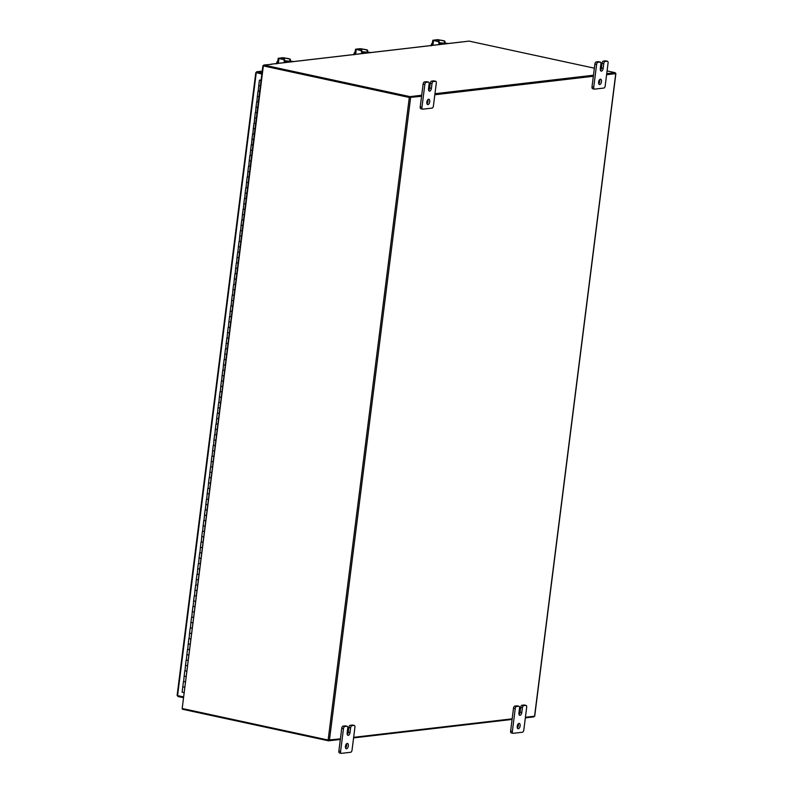 <?xml version="1.0" encoding="UTF-8"?>
<svg xmlns="http://www.w3.org/2000/svg" width="793" height="793" viewBox="0 0 793 793"><rect width="100%" height="100%" fill="white"/><g stroke="black" fill="none" stroke-linecap="round" stroke-linejoin="round"><path stroke-width="1.19" d="M258.349 91.096L259.668 91.334L258.349 91.096M258.26 90.848L258.736 85.565L260.352 85.961L258.736 85.565L259.42 80.192L261.026 80.599M256.991 101.831L258.32 102.069L256.991 101.831M256.912 101.593L257.378 96.3L258.994 96.696L257.378 96.3L258.062 90.927M255.633 112.566L256.962 112.804L255.633 112.566M255.554 112.328L256.03 107.035L257.636 107.442L256.03 107.035L256.704 101.663M254.285 123.302L255.604 123.539L254.285 123.302M254.196 123.064L254.672 117.77L256.278 118.177L254.672 117.77L255.346 112.408M252.927 134.037L254.246 134.275L252.927 134.037M252.838 133.799L253.314 128.506L254.93 128.912L253.314 128.506L253.988 123.143M251.569 144.782L252.888 145.01L251.569 144.782M251.48 144.534L251.956 139.241L253.572 139.647L251.956 139.241L252.63 133.878M250.211 155.517L251.53 155.755L250.211 155.517M250.122 155.269L250.598 149.976L252.214 150.383L250.598 149.976L251.282 144.613M248.853 166.252L250.182 166.49L248.853 166.252M248.774 166.005L249.24 160.721L250.856 161.118L249.24 160.721L249.924 155.349M247.495 176.988L248.824 177.226L247.495 176.988M247.416 176.74L247.892 171.457L249.498 171.853L247.892 171.457L248.566 166.084M246.147 187.723L247.466 187.961L246.147 187.723M246.058 187.485L246.534 182.192L248.14 182.588L246.534 182.192L247.208 176.819M244.789 198.458L246.108 198.696L244.789 198.458M244.7 198.22L245.176 192.927L246.792 193.333L245.176 192.927L245.85 187.554M243.431 209.193L244.75 209.431L243.431 209.193M243.342 208.956L243.818 203.662L245.433 204.069L243.818 203.662L244.502 198.3M242.073 219.929L243.392 220.167L242.073 219.929M241.984 219.691L242.46 214.397L244.075 214.804L242.46 214.397L243.144 209.035M240.715 230.674L242.043 230.902L240.715 230.674M240.636 230.426L241.102 225.133L242.717 225.539L241.102 225.133L241.786 219.77M239.357 241.409L240.685 241.647L239.357 241.409M239.278 241.161L239.754 235.868L241.359 236.274L239.754 235.868L240.428 230.505M238.009 252.144L239.327 252.382L238.009 252.144M237.92 251.896L238.396 246.613L240.001 247.01L238.396 246.613L239.07 241.241M236.651 262.88L237.969 263.117L236.651 262.88M236.562 262.632L237.038 257.348L238.653 257.745L237.038 257.348L237.712 251.976M235.293 273.615L236.611 273.853L235.293 273.615M235.204 273.377L235.68 268.084L237.295 268.48L235.68 268.084L236.364 262.711M233.935 284.35L235.263 284.588L233.935 284.35M233.846 284.112L234.322 278.819L235.937 279.215L234.322 278.819L235.006 273.446M232.577 295.085L233.905 295.323L232.577 295.085M232.498 294.847L232.964 289.554L234.579 289.96L232.964 289.554L233.648 284.191M231.219 305.82L232.547 306.058L231.219 305.82M231.14 305.583L231.615 300.289L233.221 300.696L231.615 300.289L232.29 294.927M229.871 316.566L231.189 316.794L229.871 316.566M229.782 316.318L230.257 311.025L231.863 311.431L230.257 311.025L230.932 305.662M228.513 327.301L229.831 327.539L228.513 327.301M228.424 327.053L228.899 321.76L230.515 322.166L228.899 321.76L229.573 316.397M227.155 338.036L228.473 338.274L227.155 338.036M227.066 337.788L227.541 332.505L229.157 332.901L227.541 332.505L228.225 327.132M225.797 348.771L227.125 349.009L225.797 348.771M225.708 348.524L226.183 343.24L227.799 343.637L226.183 343.24L226.867 337.868M224.439 359.507L225.767 359.744L224.439 359.507M224.36 359.269L224.825 353.975L226.441 354.372L224.825 353.975L225.509 348.603M223.081 370.242L224.409 370.48L223.081 370.242M223.002 370.004L223.477 364.711L225.083 365.107L223.477 364.711L224.151 359.338M221.733 380.977L223.051 381.215L221.733 380.977M221.643 380.739L222.119 375.446L223.725 375.852L222.119 375.446L222.793 370.083M220.375 391.712L221.693 391.95L220.375 391.712M220.285 391.474L220.761 386.181L222.377 386.587L220.761 386.181L221.435 380.818M219.017 402.447L220.335 402.685L219.017 402.447M218.927 402.21L219.403 396.916L221.019 397.323L219.403 396.916L220.087 391.554M217.659 413.193L218.987 413.431L217.659 413.193M217.569 412.945L218.045 407.652L219.661 408.058L218.045 407.652L218.729 402.289M216.301 423.928L217.629 424.166L216.301 423.928M216.221 423.68L216.687 418.397L218.303 418.793L216.687 418.397L217.371 413.024M214.943 434.663L216.271 434.901L214.943 434.663M214.863 434.415L215.339 429.132L216.945 429.528L215.339 429.132L216.013 423.759M213.595 445.398L214.913 445.636L213.595 445.398M213.505 445.16L213.981 439.867L215.587 440.264L213.981 439.867L214.655 434.495M212.237 456.134L213.555 456.371L212.237 456.134M212.147 455.896L212.623 450.602L214.239 450.999L212.623 450.602L213.297 445.23M210.879 466.869L212.197 467.107L210.879 466.869M210.789 466.631L211.265 461.338L212.881 461.744L211.265 461.338L211.949 455.975M209.521 477.604L210.849 477.842L209.521 477.604M209.431 477.366L209.907 472.073L211.523 472.479L209.907 472.073L210.591 466.71M208.162 488.339L209.491 488.577L208.162 488.339M208.083 488.101L208.559 482.808L210.165 483.215L208.559 482.808L209.233 477.445M206.814 499.084L208.133 499.322L206.814 499.084M206.725 498.837L207.201 493.543L208.807 493.95L207.201 493.543L207.875 488.181M205.456 509.82L206.775 510.058L205.456 509.82M205.367 509.572L205.843 504.289L207.449 504.685L205.843 504.289L206.517 498.916M204.098 520.555L205.417 520.793L204.098 520.555M204.009 520.307L204.485 515.024L206.101 515.42L204.485 515.024L205.159 509.651M202.74 531.29L204.059 531.528L202.74 531.29M202.651 531.052L203.127 525.759L204.743 526.155L203.127 525.759L203.811 520.386M201.382 542.025L202.711 542.263L201.382 542.025M201.303 541.788L201.769 536.494L203.385 536.891L201.769 536.494L202.453 531.122M200.024 552.761L201.353 552.999L200.024 552.761M199.945 552.523L200.421 547.229L202.027 547.636L200.421 547.229L201.095 541.857M198.676 563.496L199.995 563.734L198.676 563.496M198.587 563.258L199.063 557.965L200.669 558.371L199.063 557.965L199.737 552.602M197.318 574.231L198.637 574.469L197.318 574.231M197.229 573.993L197.705 568.7L199.321 569.106L197.705 568.7L198.379 563.337M195.96 584.976L197.279 585.204L195.96 584.976M195.871 584.728L196.347 579.435L197.963 579.842L196.347 579.435L197.021 574.073M194.602 595.712L195.921 595.949L194.602 595.712M194.513 595.464L194.989 590.18L196.605 590.577L194.989 590.18L195.673 584.808M193.244 606.447L194.572 606.685L193.244 606.447M193.165 606.199L193.631 600.916L195.247 601.312L193.631 600.916L194.315 595.543M191.886 617.182L193.214 617.42L191.886 617.182M191.807 616.944L192.283 611.651L193.888 612.047L192.283 611.651L192.957 606.278M190.538 627.917L191.856 628.155L190.538 627.917M190.449 627.679L190.925 622.386L192.53 622.783L190.925 622.386L191.599 617.013M189.18 638.652L190.498 638.89L189.18 638.652M189.091 638.415L189.567 633.121L191.182 633.528L189.567 633.121L190.241 627.749M187.822 649.388L189.14 649.626L187.822 649.388M187.733 649.15L188.209 643.857L189.824 644.263L188.209 643.857L188.883 638.494M186.464 660.123L187.782 660.361L186.464 660.123M186.375 659.885L186.851 654.592L188.466 654.998L186.851 654.592L187.535 649.229M185.106 670.868L186.434 671.096L185.106 670.868M185.027 670.62L185.493 665.327L187.108 665.733L185.493 665.327L186.177 659.964M183.748 681.603L185.076 681.841L183.748 681.603M183.669 681.356L184.145 676.072L185.75 676.469L184.145 676.072L184.819 670.7M183.461 681.435L182.786 686.807L184.392 687.204L182.786 686.807L182.103 692.17L183.718 692.576M261.085 80.133L260.094 80.281L261.046 80.49M261.115 79.944L259.42 80.192M518.245 723.831A2.736 1.388 -77.8 0 1 518.374 725.526A2.736 1.388 -77.8 0 1 517.363 727.934M517.244 726.239A2.736 1.388 -77.8 0 1 519.246 723.394A2.736 1.388 -77.8 0 1 520.109 725.902A2.736 1.388 -77.8 0 1 518.097 728.737A2.736 1.388 -77.8 0 1 517.244 726.239M519.058 714.513A2.736 1.388 102.2 0 0 520.069 712.104L520.654 707.435A2.082 1.051 -77.8 0 1 522.002 705.264L524.123 705.017A2.082 1.051 -77.8 0 1 524.302 705.027A2.082 1.051 -77.8 0 1 524.47 705.096M522.002 705.264L523.737 705.641L525.858 705.393L524.123 705.017M525.858 705.393A2.082 1.051 102.2 0 1 526.037 705.403A2.082 1.051 102.2 0 1 526.681 707.306L523.806 730.075A2.082 1.051 102.2 0 1 522.458 732.236L513.19 733.317A2.082 1.051 102.2 0 1 513.002 733.307L511.277 732.94A2.082 1.051 -77.8 0 1 510.623 731.027L513.497 708.268A2.082 1.051 -77.8 0 1 514.845 706.107L516.967 705.859A2.082 1.051 -77.8 0 1 517.145 705.869A2.082 1.051 -77.8 0 1 517.314 705.929M514.845 706.107L516.58 706.474L518.701 706.226L516.967 705.859M510.623 731.027L512.357 731.404L515.232 708.645L513.497 708.268M516.58 706.474A2.082 1.051 102.2 0 0 515.232 708.645M512.357 731.404A2.082 1.051 102.2 0 0 513.002 733.307M523.737 705.641A2.082 1.051 102.2 0 0 522.389 707.812L520.654 707.435M518.701 706.226A2.082 1.051 102.2 0 1 518.88 706.236A2.082 1.051 102.2 0 1 519.524 708.139L518.939 712.818A2.736 1.388 102.2 0 0 519.792 715.326A2.736 1.388 102.2 0 0 521.804 712.481L522.389 707.812M599.627 79.637A2.736 1.388 -77.8 0 1 599.746 81.342A2.736 1.388 -77.8 0 1 598.745 83.741M598.626 82.046A2.736 1.388 -77.8 0 1 600.628 79.211A2.736 1.388 -77.8 0 1 601.481 81.719A2.736 1.388 -77.8 0 1 599.478 84.554A2.736 1.388 -77.8 0 1 598.626 82.046M600.44 70.329A2.736 1.388 102.2 0 0 601.441 67.92L602.036 63.252A2.082 1.051 -77.8 0 1 603.384 61.081L605.495 60.833A2.082 1.051 -77.8 0 1 605.683 60.843A2.082 1.051 -77.8 0 1 605.852 60.912M603.384 61.081L605.118 61.457L607.23 61.21L605.495 60.833M607.23 61.21A2.082 1.051 102.2 0 1 607.418 61.22A2.082 1.051 102.2 0 1 608.062 63.123L605.188 85.882A2.082 1.051 102.2 0 1 603.84 88.053L594.572 89.133A2.082 1.051 102.2 0 1 594.383 89.123L592.649 88.747A2.082 1.051 -77.8 0 1 592.004 86.843L594.879 64.084A2.082 1.051 -77.8 0 1 596.227 61.913L598.338 61.666A2.082 1.051 -77.8 0 1 598.527 61.676A2.082 1.051 -77.8 0 1 598.695 61.745M596.227 61.913L597.962 62.29L600.073 62.042L598.338 61.666M592.004 86.843L593.739 87.22L596.614 64.461L594.879 64.084M597.962 62.29A2.082 1.051 102.2 0 0 596.614 64.461M593.739 87.22A2.082 1.051 102.2 0 0 594.383 89.123M605.118 61.457A2.082 1.051 102.2 0 0 603.77 63.618L602.036 63.252M600.073 62.042A2.082 1.051 102.2 0 1 600.261 62.052A2.082 1.051 102.2 0 1 600.906 63.955L600.321 68.624A2.736 1.388 102.2 0 0 601.173 71.132A2.736 1.388 102.2 0 0 603.176 68.297L603.77 63.618M346.482 743.864A2.736 1.388 -77.8 0 1 346.6 745.559A2.736 1.388 -77.8 0 1 345.589 747.968M345.47 746.263A2.736 1.388 -77.8 0 1 347.483 743.428A2.736 1.388 -77.8 0 1 348.335 745.935A2.736 1.388 -77.8 0 1 346.323 748.77A2.736 1.388 -77.8 0 1 345.47 746.263M347.284 734.546A2.736 1.388 102.2 0 0 348.296 732.137L348.89 727.468A2.082 1.051 -77.8 0 1 350.228 725.298L352.35 725.05A2.082 1.051 -77.8 0 1 352.528 725.06A2.082 1.051 -77.8 0 1 352.697 725.129M350.228 725.298L351.963 725.674L354.084 725.426L352.35 725.05M354.084 725.426A2.082 1.051 102.2 0 1 354.263 725.436A2.082 1.051 102.2 0 1 354.917 727.34L352.042 750.099A2.082 1.051 102.2 0 1 350.694 752.27L341.416 753.35A2.082 1.051 102.2 0 1 341.238 753.34L339.503 752.963A2.082 1.051 -77.8 0 1 338.859 751.06L341.733 728.301A2.082 1.051 -77.8 0 1 343.072 726.13L345.193 725.882A2.082 1.051 -77.8 0 1 345.371 725.892A2.082 1.051 -77.8 0 1 345.54 725.962M343.072 726.13L344.806 726.507L346.928 726.259L345.193 725.882M338.859 751.06L340.584 751.437L343.468 728.678L341.733 728.301M344.806 726.507A2.082 1.051 102.2 0 0 343.468 728.678M340.584 751.437A2.082 1.051 102.2 0 0 341.238 753.34M351.963 725.674A2.082 1.051 102.2 0 0 350.625 727.845L348.89 727.468M346.928 726.259A2.082 1.051 102.2 0 1 347.106 726.269A2.082 1.051 102.2 0 1 347.76 728.172L347.165 732.841A2.736 1.388 102.2 0 0 348.018 735.349A2.736 1.388 102.2 0 0 350.03 732.514L350.625 727.845M427.863 99.67A2.736 1.388 -77.8 0 1 427.982 101.365A2.736 1.388 -77.8 0 1 426.971 103.774M426.852 102.079A2.736 1.388 -77.8 0 1 428.864 99.234A2.736 1.388 -77.8 0 1 429.717 101.742A2.736 1.388 -77.8 0 1 427.705 104.587A2.736 1.388 -77.8 0 1 426.852 102.079M428.666 90.352A2.736 1.388 102.2 0 0 429.677 87.954L430.262 83.275A2.082 1.051 -77.8 0 1 431.61 81.114L433.731 80.866A2.082 1.051 -77.8 0 1 433.91 80.876A2.082 1.051 -77.8 0 1 434.078 80.945M431.61 81.114L433.345 81.491L435.466 81.243L433.731 80.866M435.466 81.243A2.082 1.051 102.2 0 1 435.644 81.253A2.082 1.051 102.2 0 1 436.299 83.156L433.414 105.915A2.082 1.051 102.2 0 1 432.076 108.086L422.798 109.166A2.082 1.051 102.2 0 1 422.619 109.156L420.885 108.78A2.082 1.051 -77.8 0 1 420.231 106.877L423.105 84.117A2.082 1.051 -77.8 0 1 424.453 81.947L426.575 81.699A2.082 1.051 -77.8 0 1 426.753 81.709A2.082 1.051 -77.8 0 1 426.921 81.778M424.453 81.947L426.188 82.323L428.309 82.075L426.575 81.699M420.231 106.877L421.965 107.253L424.84 84.484L423.105 84.117M426.188 82.323A2.082 1.051 102.2 0 0 424.84 84.484M421.965 107.253A2.082 1.051 102.2 0 0 422.619 109.156M433.345 81.491A2.082 1.051 102.2 0 0 431.997 83.652L430.262 83.275M428.309 82.075A2.082 1.051 102.2 0 1 428.488 82.085A2.082 1.051 102.2 0 1 429.142 83.989L428.547 88.657A2.736 1.388 102.2 0 0 429.4 91.165A2.736 1.388 102.2 0 0 431.412 88.32L431.997 83.652M177.255 695.392L177.959 696.512L178.058 695.719M177.959 696.512L183.084 697.622M262.225 71.112L256.645 71.767L256.773 72.579L255.941 72.55L261.878 73.868M262.007 72.887L256.882 71.776L255.941 72.55L261.859 74.007M261.898 73.69L257.071 72.639M256.248 72.787L177.573 695.62L183.183 696.829M421.569 96.3L409.307 97.46L263.355 65.908L182.182 708.496L262.909 65.73L263.692 65.601M615.14 73.352L615.883 73.6L534.71 716.178L525.422 717.298M409.733 97.41L263.712 65.839M182.182 708.496L328.133 740.038L340.395 738.878M434.832 94.754L593.342 76.267M606.595 74.72L615.883 73.6M512.159 718.845L353.648 737.331M409.931 97.42L421.598 96.062L409.862 97.43L409.961 96.627L421.698 95.259M434.861 94.516L593.372 76.029L434.861 94.516M606.734 73.68L615.229 72.698L615.13 73.491L606.625 74.483L615.071 73.491M461.863 41.999L469.03 41.097L594.363 68.188M271.602 64.322L263.762 65.036L409.961 96.627M409.862 97.43L263.663 65.839L263.762 65.036M461.328 42.039A0.962 0.813 83.3 0 1 461.774 41.979L461.873 41.93M271.602 64.273L271.256 64.203A0.962 0.813 -96.7 0 0 270.948 64.203M434.96 93.713L593.471 75.226M615.229 72.698L607.081 70.934M600.935 69.606L600.281 69.467M182.469 708.555L182.39 709.22L328.58 740.821L340.326 739.453M533.917 716.307L533.848 716.882L525.353 717.873M512.09 719.42L353.579 737.906M328.669 740.127L328.58 740.821M285.589 62.488L284.697 62.052M284.618 62.3L283.091 62.786M285.123 60.813L292.716 61.398A1.308 0.664 -77.8 0 1 292.825 61.398A1.308 0.664 -77.8 0 1 292.934 61.448M288.583 62.141L288.652 61.596L286.481 61.12L286.323 62.409M288.652 61.596L291.021 61.854M284.816 60.912L286.481 61.12M285.311 60.853L284.806 60.754M284.786 61.943L284.697 61.923A2.181 1.1 -77.8 0 1 284.786 61.943A2.181 1.1 -77.8 0 1 285.143 62.161L285.282 61.021M277.946 60.357L276.579 62.885L277.59 63.103M276.579 62.885L276.598 63.876M289.951 60.466A1.368 1.16 -96.7 0 0 288.969 58.87L289.514 58.811A1.368 1.16 83.3 0 1 290.496 60.397L289.792 61.775M289.514 58.811L283.012 57.681L278.194 58.305L283.27 59.534L279.225 58.434L283.884 57.869L288.969 58.87M283.815 59.475A1.368 1.16 83.3 0 1 284.796 61.061L284.608 62.607M284.796 61.061L284.092 62.399M284.261 61.13A1.368 1.16 -96.7 0 0 283.27 59.534M290.496 60.397L290.337 61.656M362.877 53.478L361.975 53.032M361.915 53.29L360.389 53.765M362.421 51.803L370.014 52.378A1.308 0.664 -77.8 0 1 370.123 52.388A1.308 0.664 -77.8 0 1 370.232 52.427M365.88 53.131L365.95 52.576L363.779 52.11L363.62 53.389M365.95 52.576L368.319 52.844M362.104 51.902L363.779 52.11M362.599 51.842L362.104 51.733M361.985 52.913A2.181 1.1 -77.8 0 1 362.084 52.923A2.181 1.1 -77.8 0 1 362.441 53.151L362.579 52.001M355.244 51.337L353.876 53.865L354.887 54.083M353.876 53.865L353.896 54.856M367.248 51.446A1.368 1.16 -96.7 0 0 366.267 49.86L366.812 49.79A1.368 1.16 83.3 0 1 367.793 51.386L367.08 52.764M366.812 49.79L360.309 48.66L355.73 49.196L360.567 50.524L356.523 49.414L361.182 48.849L366.267 49.86M361.112 50.455A1.368 1.16 83.3 0 1 362.094 52.051L361.905 53.597M362.094 52.051L361.39 53.389M361.549 52.11A1.368 1.16 -96.7 0 0 360.567 50.524M367.793 51.386L367.635 52.645M440.174 44.467L439.292 44.021M439.213 44.269L437.686 44.755M439.709 42.792L447.311 43.367A1.308 0.664 -77.8 0 1 447.421 43.377A1.308 0.664 -77.8 0 1 447.53 43.417M443.168 44.111L443.237 43.565L441.077 43.1L440.918 44.378M443.237 43.565L445.607 43.833M439.401 42.891L441.077 43.1M439.897 42.832L439.401 42.723M439.381 43.912L439.282 43.893A2.181 1.1 -77.8 0 1 439.381 43.912A2.181 1.1 -77.8 0 1 439.738 44.14L439.877 42.991M432.542 42.326L431.174 44.854L432.185 45.072M431.174 44.854L431.194 45.845M444.546 42.435A1.368 1.16 -96.7 0 0 443.565 40.84L444.11 40.78A1.368 1.16 83.3 0 1 445.091 42.366L444.377 43.754M444.11 40.78L437.607 39.65L432.79 40.274L437.865 41.504L433.821 40.403L438.479 39.838L443.565 40.84M438.41 41.444A1.368 1.16 83.3 0 1 439.391 43.03L439.193 44.577M439.391 43.03L438.688 44.368M438.846 43.1A1.368 1.16 -96.7 0 0 437.865 41.504M445.091 42.366L444.932 43.635M520.069 712.104L521.804 712.481M601.441 67.92L603.176 68.297M348.296 732.137L350.03 732.514M429.677 87.954L431.412 88.32M256.882 71.776L262.225 71.152M409.307 97.46L328.133 740.038M410.625 97.569L329.442 740.156M534.561 716.238L615.745 73.65M461.774 41.979L271.256 64.203M293.509 61.567L292.716 61.398M284.637 57.929L284.4 59.802M278.938 58.603L278.343 63.341M283.686 59.445L283.884 57.869M370.807 52.556L370.014 52.378M361.935 48.918L361.697 50.792M356.235 49.582L355.641 54.32M360.984 50.425L361.182 48.849M448.104 43.536L447.311 43.367M439.233 39.908L438.995 41.771M433.533 40.572L432.928 45.31M438.281 41.414L438.479 39.838M518.88 706.236L517.145 705.869M526.037 705.403L524.302 705.027M600.261 62.052L598.527 61.676M607.418 61.22L605.683 60.843M347.106 726.269L345.371 725.892M354.263 725.436L352.528 725.06M428.488 82.085L426.753 81.709M435.644 81.253L433.91 80.876M255.802 72.599L177.117 695.441M271.028 64.193L461.546 41.97M293.569 61.557L292.825 61.398M278.194 58.305L277.55 63.43M370.866 52.546L370.123 52.388M355.492 49.285L354.848 54.42M448.164 43.536L447.421 43.377M432.79 40.274L432.135 45.399"/></g></svg>
